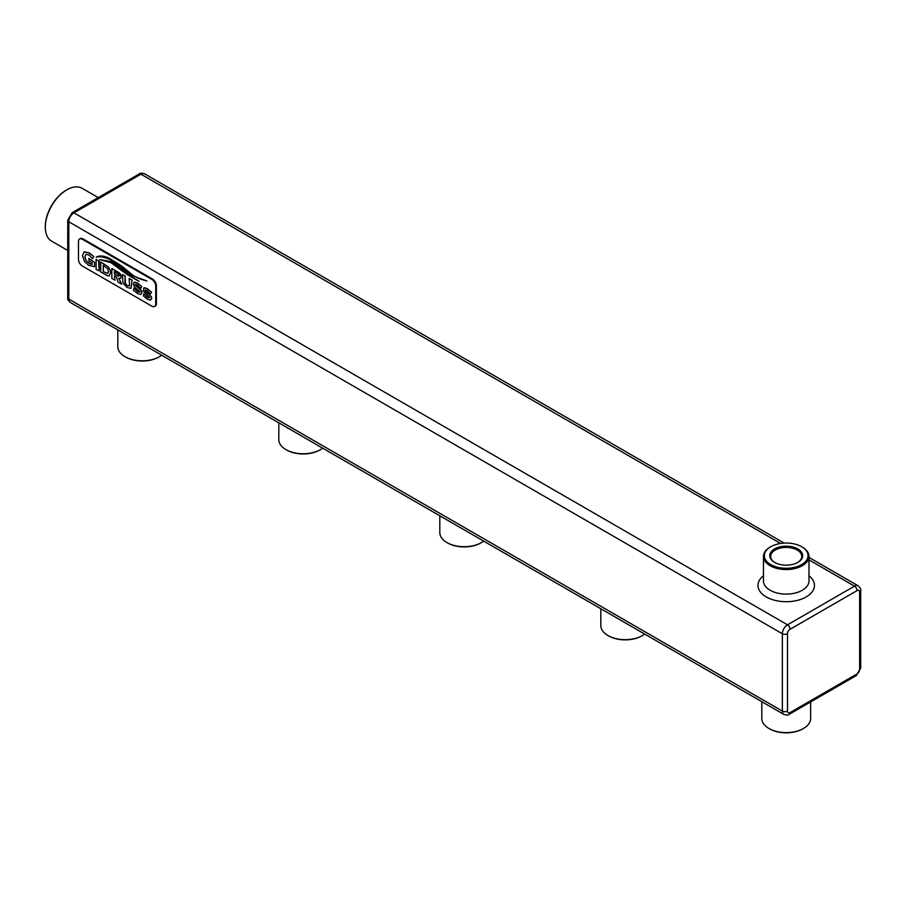 <?xml version="1.0" encoding="UTF-8"?>
<svg xmlns="http://www.w3.org/2000/svg" width="906" height="906" viewBox="0 0 906 906"><rect width="100%" height="100%" fill="white"/><g stroke="black" fill="none" stroke-linecap="round" stroke-linejoin="round"><path stroke-width="1.36" d="M810.621 701.946L810.621 718.515A24.405 14.088 180 0 1 803.475 728.481A24.405 14.088 180 0 1 768.956 728.481L768.956 728.481A24.405 14.088 180 0 1 761.81 718.515L761.81 701.686M154.915 306.239A5.47 3.16 -120 0 0 155.254 306.081A5.47 3.16 -120 0 0 156.387 303.578L156.387 285.73A5.47 3.16 -120 0 0 152.525 279.037L82.978 238.89A5.47 3.16 -120 0 0 80.238 238.618A5.47 3.16 -120 0 0 79.943 238.833M483.691 541.109A24.405 14.088 180 0 1 481.482 542.581A24.405 14.088 180 0 1 446.964 542.581L446.964 542.581A24.405 14.088 180 0 1 439.806 532.615L439.806 515.786M161.687 355.209A24.405 14.088 180 0 1 159.479 356.681A24.405 14.088 180 0 1 124.96 356.681L124.96 356.681A24.405 14.088 180 0 1 117.814 346.715L117.814 329.875M322.695 448.164A24.405 14.088 180 0 1 320.475 449.625A24.405 14.088 180 0 1 285.956 449.625L285.956 449.625A24.405 14.088 180 0 1 278.81 439.659L278.81 422.83M644.687 634.064A24.405 14.088 180 0 1 642.479 635.536A24.405 14.088 180 0 1 607.96 635.536L607.96 635.536A24.405 14.088 180 0 1 600.814 625.57L600.814 608.73M803.146 728.673A23.499 13.567 180 0 1 802.829 728.854A23.499 13.567 180 0 1 769.602 728.854L768.956 728.481L769.602 728.854A23.499 13.567 180 0 1 769.285 728.673M155.741 286.103A5.47 3.16 -120 0 0 151.88 279.41L82.333 239.252A5.47 3.16 -120 0 0 79.592 238.991A5.47 3.16 -120 0 0 78.471 241.483L78.471 259.331A5.47 3.16 -120 0 0 82.333 266.024L151.88 306.183A5.47 3.16 -120 0 0 154.609 306.455A5.47 3.16 -120 0 0 155.741 303.952L155.741 286.103L156.387 285.73M481.154 542.762A23.499 13.567 180 0 1 480.837 542.954A23.499 13.567 180 0 1 447.609 542.954L446.964 542.581L447.609 542.954A23.499 13.567 180 0 1 447.292 542.762M159.15 356.862A23.499 13.567 180 0 1 158.833 357.043A23.499 13.567 180 0 1 125.606 357.043L124.96 356.681L125.606 357.043A23.499 13.567 180 0 1 125.288 356.862M320.146 449.818A23.499 13.567 180 0 1 319.841 449.999A23.499 13.567 180 0 1 286.602 449.999L285.956 449.625L286.602 449.999A23.499 13.567 180 0 1 286.285 449.818M642.15 635.718A23.499 13.567 180 0 1 641.833 635.899A23.499 13.567 180 0 1 608.606 635.899L607.96 635.536L608.606 635.899A23.499 13.567 180 0 1 608.288 635.718M140.702 288.357L141.562 286.409L137.316 282.955L134.564 282.151L133.341 283.952L134.382 286.885L139.898 291.823L137.633 291.743L134.065 288.165L133.363 290.294L137.644 293.567L140.724 294.495L141.914 292.774L140.77 289.75L135.153 284.778L137.316 284.778L140.702 288.357L141.812 286.59L137.372 282.921L134.054 282.298M140.781 294.461L141.97 292.74L141.596 291.007L135.617 285.594L135.221 284.744L136.059 284.212M139.966 291.789L137.689 291.709L134.065 288.165M114.903 280.226L114.405 275.832L116.478 277.032L118.052 282.038L121.687 284.144L118.731 278.221L120.634 278.289L121.166 276.749L119.196 272.831L111.834 268.459L111.834 278.448L114.96 280.18L114.462 275.866M120.657 278.278L121.234 276.704L120.294 273.861L111.834 268.459M121.687 284.144L118.822 278.255M109.252 275.775L110.577 272.649L110.181 270.011L108.335 266.817L100.759 261.993L100.691 272.015L107.78 275.854L109.377 275.718M98.743 261.732L99.173 261.143L96.104 259.376L96.104 269.376L99.241 270.86L99.241 261.109L96.104 259.376M110.679 261.551L99.728 259.592L110.962 262.683L127.486 274.79L139.014 281.347L128.392 274.665L110.679 261.551L99.728 259.592M139.082 281.302L128.324 274.699L110.611 261.585M109.184 258.142C103.76 255.696 99.467 255.345 96.285 257.089L96.342 257.338C98.879 256.013 103.578 256.806 110.453 259.716L132.129 275.651L146.795 280.905C140.034 279.161 135.198 277.089 132.299 274.677L121.472 265.877L109.116 258.176C103.703 255.73 99.4 255.379 96.217 257.123M146.863 281.064L146.727 280.939C139.966 279.195 135.13 277.123 132.231 274.711L121.404 265.922L109.116 258.176M89.139 261.098L92.106 262.683L92.106 264.337L90.634 264.122L86.025 260.6L84.824 256.794L86.059 254.303L88.799 254.812L92.48 258.81L93.714 256.602L88.845 252.785L84.292 251.845L82.469 255.447L84.496 261.517L88.675 265.299L94.507 266.681L94.507 262.366L88.697 258.448L89.207 261.064M94.507 266.681L94.575 262.332L88.697 258.448M92.48 258.81L93.771 256.568L90.611 253.918L88.913 252.74L83.941 252.004M92.163 264.303L88.981 263.318L86.081 260.566L84.892 256.76L86.115 254.269M125.39 276.285L122.321 274.507L123.091 283.17L127.191 287.53L131.019 288.323L132.072 280.135L129.184 278.47L129.558 285.696L127.293 285.696L125.005 283.068L125.062 276.5L125.526 284.02L127.35 285.662L129.615 285.65M125.447 276.239L122.321 274.507M131.019 288.323L132.129 280.101L129.184 278.47M143.397 295.877L147.395 299.195L150.464 300.124L151.664 298.402L151.279 296.67L144.903 290.407L147.066 290.407L150.453 293.986L151.562 292.219L147.123 288.55L143.771 287.949L143.363 291.086L149.649 297.451L147.372 297.372L143.816 293.793L143.465 295.832M150.532 300.09L151.721 298.368L151.347 296.636L145.368 291.222L144.96 290.373L145.798 289.841M149.716 297.417L147.44 297.338L143.816 293.793M67.735 250.452L51.619 241.143A30.51 17.61 -60 0 1 45.3 227.18A30.51 17.61 -60 0 1 66.874 189.807A30.51 17.61 -60 0 1 82.129 188.301L98.244 197.599M135.221 284.744L135.991 284.257M139.898 291.823L139.162 292.31M109.184 275.809L110.509 272.695L110.113 270.045L108.267 266.851L100.691 262.027M99.173 270.894L98.675 261.766M150.453 293.986L151.381 292.004M144.96 290.373L145.741 289.886M149.649 297.451L148.912 297.938M151.313 292.038L147.055 288.584L144.371 287.746M45.3 226.794A29.604 17.089 -60 0 1 45.3 226.432L45.3 227.18M45.3 226.432A29.604 17.089 -60 0 1 66.229 190.181A29.604 17.089 -60 0 1 66.546 190M770.451 546.93A22.763 13.148 0 0 0 770.123 547.111A22.763 13.148 0 0 0 763.452 556.409A22.763 13.148 0 0 0 770.123 565.706A22.763 13.148 0 0 0 794.936 568.549A22.763 13.148 0 0 0 808.99 556.409A22.763 13.148 0 0 0 802.32 547.111A22.763 13.148 0 0 0 801.991 546.93M114.405 271.755L114.405 274.02L118.573 276.251L118.72 274.495L114.405 271.755M114.462 271.789L114.462 273.986L118.573 276.251L119.06 275.571M103.261 265.322L103.261 271.687L107.678 273.442L108.403 271.472L107.678 268.674L103.261 265.322M797.529 562.569A15.549 8.981 0 0 0 801.765 556.409A15.549 8.981 0 0 0 786.215 547.428A15.549 8.981 0 0 0 770.666 556.409A15.549 8.981 0 0 0 774.913 562.569M770.757 564.585A21.857 12.616 0 0 0 801.674 564.585A21.857 12.616 0 0 0 801.674 546.737A21.857 12.616 0 0 0 770.757 546.737A21.857 12.616 0 0 0 770.757 564.585M118.641 276.205L119.116 275.537M103.329 265.356L103.329 271.653L107.746 273.397M797.858 562.388L797.858 562.388A16.455 9.502 0 0 0 797.858 548.945A16.455 9.502 0 0 0 774.585 548.945A16.455 9.502 0 0 0 774.585 562.388A16.455 9.502 0 0 0 797.858 562.388M780.564 543.475L140.928 174.19A3.647 2.106 -120 0 0 139.116 174.009C139.807 173.012 141.63 172.955 144.575 173.827A7.282 4.202 120 0 0 140.928 174.19L73.952 212.853A7.282 4.202 120 0 0 68.811 221.777L68.811 299.116L782.354 711.085A7.282 4.202 120 0 0 783.86 714.415C786.804 715.287 788.628 715.23 789.33 714.234L856.306 675.57A3.647 2.106 -120 0 0 857.053 673.905A3.647 2.106 120 0 0 859.635 669.443L859.635 592.105A3.647 2.106 120 0 0 857.053 590.61L790.077 629.285A3.647 2.106 120 0 0 787.507 633.747L787.507 711.085A3.647 2.106 120 0 0 790.077 712.569L857.053 673.905M789.33 714.234A3.647 2.106 -120 0 0 790.077 712.569M70.317 302.457C68.086 300.339 67.225 298.731 67.735 297.632A3.647 2.106 180 0 0 68.811 299.116A7.282 4.202 120 0 0 70.317 302.457L783.86 714.415M856.306 675.57L860.7 667.948A3.647 2.106 180 0 1 859.635 669.443M67.735 297.632L67.735 220.294A3.647 2.106 180 0 0 68.811 221.777L782.354 633.747L782.354 711.085A3.647 2.106 0 0 0 787.507 711.085M859.635 666.465L859.635 592.105A3.647 2.106 180 0 0 860.7 590.61L860.7 667.948M808.99 557.428L858.129 585.797A7.282 4.202 120 0 0 854.483 586.148L787.507 624.823A3.647 2.106 60 0 1 790.077 629.285M808.99 559.885L854.483 586.148A3.647 2.106 60 0 1 857.053 590.61M139.116 174.009L72.14 212.684A3.647 2.106 -120 0 1 73.952 212.853L787.507 624.823A7.282 4.202 120 0 0 782.354 633.747A3.647 2.106 -0 0 0 787.507 633.747M152.525 279.037L151.88 279.41M156.387 303.578L155.741 303.952M82.978 238.89L82.333 239.252M763.452 575.774A28.233 16.297 0 0 0 767.291 597.507A28.233 16.297 0 0 0 805.14 597.507A28.233 16.297 0 0 0 808.99 575.774M763.452 556.409L763.452 580.95A22.763 13.148 0 0 0 770.123 590.248A22.763 13.148 0 0 0 794.936 593.09A22.763 13.148 0 0 0 808.99 580.95L808.99 556.409M802.829 728.854L803.475 728.481M858.129 585.797C860.349 587.903 861.21 589.512 860.7 590.61M155.254 306.081L154.609 306.455M80.238 238.618L79.592 238.991M72.14 212.684L67.735 220.294M144.575 173.827L784.177 543.102M480.837 542.954L481.482 542.581M158.833 357.043L159.479 356.681M319.841 449.999L320.475 449.625M641.833 635.899L642.479 635.536M66.229 190.181L66.874 189.807M770.757 546.737L770.123 547.111M801.674 546.737L802.32 547.111"/></g></svg>
